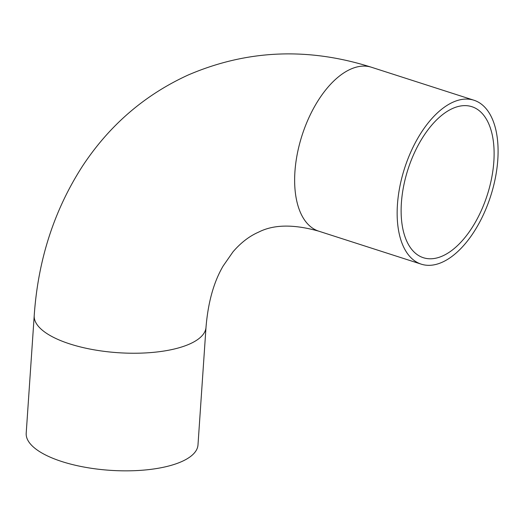 <?xml version="1.0" encoding="UTF-8"?>
<svg xmlns="http://www.w3.org/2000/svg" width="524" height="524" viewBox="0 0 524 524"><rect width="100%" height="100%" fill="white"/><g stroke="black" fill="none" stroke-linecap="round" stroke-linejoin="round"><path stroke-width="0.79" d="M401.391 202.932A79.314 41.651 107.8 0 0 423.32 257.703A79.314 41.651 107.8 0 0 493.85 161.477A79.314 41.651 107.8 0 0 471.914 106.706A79.314 41.651 107.8 0 0 401.391 202.932M497.8 159.709A86.093 45.215 107.8 0 0 473.991 100.248A86.093 45.215 107.8 0 0 397.434 204.701A86.093 45.215 107.8 0 0 421.244 264.155A86.093 45.215 107.8 0 0 497.8 159.709M61.911 461.565A86.093 31.309 3.9 0 0 150.323 469.425A86.093 31.309 3.9 0 0 197.987 444.928L206.004 327.323A86.093 31.309 3.9 0 1 189.852 343.908A86.093 31.309 3.9 0 1 69.928 343.96A86.093 31.309 3.9 0 1 34.217 315.612L26.2 433.217A86.093 31.309 3.9 0 0 61.911 461.565M34.217 315.612C38.01 259.95 54.149 210.059 82.635 165.931C109.542 125.19 144.722 94.883 188.195 75.004C247.059 49.721 308.158 47.14 371.483 67.262A86.093 45.215 107.8 0 0 350.563 69.201A86.093 45.215 107.8 0 0 294.927 171.708A86.093 45.215 107.8 0 0 318.736 231.169L421.244 264.155M318.736 231.169C293.689 224.108 273.652 224.429 258.627 232.125C249.417 236.127 240.883 242.678 233.036 251.782L223.159 265.982C213.785 281.905 208.061 302.355 206.004 327.323M371.483 67.262L473.991 100.248"/></g></svg>
